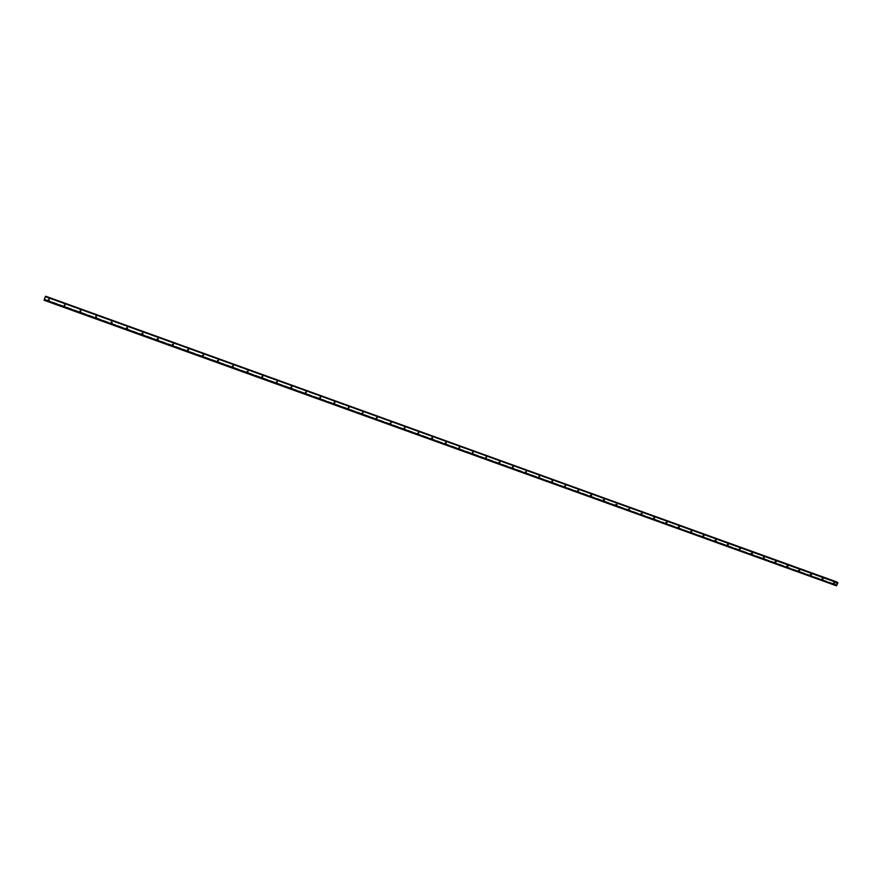 <?xml version="1.0" encoding="UTF-8"?>
<svg xmlns="http://www.w3.org/2000/svg" width="882" height="882" viewBox="0 0 882 882"><rect width="100%" height="100%" fill="white"/><g stroke="black" fill="none" stroke-linecap="round" stroke-linejoin="round"><path stroke-width="0.66" stroke-dasharray="4.41 3.31" d="M49.216 300.112L49.205 299.053L48.51 299.296M65.081 305.811L65.025 304.764L64.32 305.029M80.846 311.467L80.758 310.442L80.041 310.729M96.513 317.09L96.392 316.087L95.664 316.406M112.091 322.669L111.937 321.698L111.209 322.051M127.57 328.225L127.394 327.277L126.655 327.663M142.961 333.738L142.752 332.823L142.002 333.242M158.264 339.217L158.021 338.335L157.272 338.787M173.467 344.664L173.203 343.815L172.464 344.311M188.583 350.077L188.296 349.261L187.557 349.801M203.599 355.457L203.301 354.674L202.573 355.259M218.538 360.804L217.975 360.032L217.501 360.683M233.377 366.118L232.793 365.391L232.352 366.074M248.14 371.41L247.533 370.716L247.114 371.432M262.803 376.68L262.186 376.008L261.789 376.757M277.389 381.917L276.761 381.267L276.397 382.06M291.887 387.121L291.247 386.503L290.906 387.319M306.297 392.303L305.646 391.707L305.348 392.545M320.629 397.451L319.968 396.889L319.703 397.749M334.884 402.589L334.212 402.038L333.98 402.909M349.052 407.682L348.368 407.153L348.17 408.046M363.141 412.754L362.447 412.247L362.282 413.151M377.143 417.803L376.449 417.307L376.316 418.222M391.079 422.831L390.362 422.346L390.274 423.261M404.926 427.825L404.199 427.351L404.154 428.266M418.707 432.786L417.969 432.334L417.958 433.249M432.401 437.737L431.651 437.296L431.684 438.211M446.027 442.654L445.256 442.224L445.333 443.128M459.577 447.538L458.783 447.13L458.905 448.023M473.05 452.411L472.245 452.014L472.41 452.896M486.456 457.24L485.629 456.865L485.839 457.736M499.774 462.058L498.936 461.705L499.19 462.543M513.026 466.854L512.166 466.512L512.464 467.328M526.212 471.616L525.33 471.297L525.672 472.091M539.321 476.357L538.428 476.06L538.803 476.82M552.364 481.065L551.448 480.8L551.867 481.528M565.329 485.762L564.403 485.508L564.866 486.203M578.228 490.425L577.291 490.205L577.787 490.855M591.05 495.067L590.113 494.868L590.642 495.475M603.817 499.686L602.869 499.51L603.431 500.072M616.507 504.239L615.559 504.129M629.12 508.859L628.182 508.727L628.811 509.19M641.677 513.412L640.751 513.291L641.401 513.71M654.157 517.943L653.915 517.337L653.242 517.822L653.915 518.197M666.572 522.453L666.34 521.824L665.678 522.342L666.384 522.662M678.908 526.951L678.71 526.289L678.038 526.83L678.787 527.094M690.617 531.614L691.003 530.721L690.617 531.614M702.844 536.035L703.241 535.142L702.844 536.035M715.015 540.423L715.401 539.53L715.015 540.423M727.121 544.789L727.518 543.907L727.121 544.789M739.16 549.133L739.557 548.251L739.16 549.133M751.144 553.455L751.541 552.573L751.144 553.455M763.062 557.755L763.459 556.873L763.062 557.755M774.925 562.032L775.311 561.161L774.925 562.032M786.722 566.288L787.108 565.417L786.722 566.288M798.453 570.522L798.849 569.651L798.453 570.522M810.128 574.733L810.525 573.862L810.128 574.733M821.748 578.923L822.134 578.063L821.748 578.923M833.303 583.09L833.688 582.23L833.303 583.09M45.666 296.495L45.379 297.013L45.489 296.44L836.82 582.274M44.1 300.255L45.842 296.165M836.709 581.899L835.397 585.031L44.519 299.924L835.993 584.722L836.489 585.835M836.698 583.807L836.566 583.234L836.698 583.807M835.871 584.777L44.618 299.45L835.927 584.755M835.53 584.942L44.552 299.781L835.552 584.942M44.541 299.836L835.32 584.975M836.268 582.186L45.743 296.65L836.268 582.186M836.853 582.605L45.522 296.815L836.853 582.605M837.084 582.881L45.379 297.013M45.489 296.881L836.875 582.671M45.732 296.694L836.235 582.208L45.732 296.694M44.861 299.219L835.287 584.281L44.861 299.23M44.839 299.274L835.276 584.336M45.434 296.969L836.897 582.77M45.456 296.936L836.875 582.726M836.643 581.966L45.82 296.264L836.665 581.933M45.809 296.319L836.588 581.999L45.809 296.319M45.798 296.385L836.511 582.032M44.684 299.615L835.298 584.678M44.651 299.693L835.298 584.766L44.64 299.715M44.607 299.792L835.32 584.854L44.596 299.825M44.563 299.704L835.607 584.909M44.618 299.373L835.96 584.733L44.629 299.351M44.618 299.351L836.004 584.733M44.563 299.395L836.158 584.843M44.541 299.439L836.169 584.887M44.254 300.089L836.191 585.538M44.199 300.178L836.235 585.648M787.317 565.594L787.891 566.035M799.048 569.827L799.643 570.268M810.723 574.028L811.341 574.491M822.333 578.206L822.983 578.691M833.876 582.374L834.559 582.87M833.115 582.947L833.997 583.597M821.55 578.768L822.421 579.408M809.93 574.568L810.779 575.207M798.243 570.345L799.081 570.985M786.501 566.101L787.328 566.729M774.705 561.834L775.51 562.462M762.842 557.545L763.625 558.163M750.913 553.235L751.684 553.841M738.929 548.891L739.678 549.497M726.878 544.525L727.617 545.131M714.762 540.137L715.478 540.743M702.579 535.727L703.285 536.322M690.341 531.295L691.036 531.879M678.038 526.83L678.71 527.414M665.678 522.342L666.329 522.916M653.242 517.822L653.882 518.395M640.751 513.291L641.368 513.853M628.182 508.727L628.789 509.278M602.869 499.51L603.442 500.061M590.113 494.868L590.664 495.408"/><path stroke-width="1.32" d="M48.51 299.296L49.216 300.112M48.874 299.318L48.51 300.365L48.874 299.318M64.32 305.029L65.081 305.811M64.728 305.04L64.364 306.076L64.728 305.04M80.041 310.729L80.846 311.467M80.483 310.718L80.119 311.765L80.483 310.718M95.664 316.406L96.513 317.09M96.149 316.373L95.785 317.41L96.149 316.373M111.209 322.051L112.091 322.669M111.716 321.996L111.353 323.033L111.716 321.996M126.655 327.663L127.57 328.225M127.195 327.586L126.832 328.611L127.195 327.586M142.002 333.242L142.961 333.738M142.586 333.131L142.222 334.157L142.586 333.131M157.272 338.787L158.264 339.217M157.878 338.655L157.514 339.68L157.878 338.655M172.464 344.311L173.467 344.664M173.093 344.145L172.718 345.16L173.093 344.145M187.557 349.801L188.583 350.077M188.208 349.603L187.844 350.617L188.208 349.603M202.573 355.259L203.599 355.457M203.246 355.027L202.871 356.041L203.246 355.027M217.501 360.683L218.538 360.804M218.185 360.418L217.81 361.422L218.185 360.418M232.352 366.074L233.377 366.118M233.046 365.776L232.672 366.791L233.046 365.776M247.114 371.432L248.14 371.41M247.82 371.113L247.445 372.116L247.82 371.113M261.789 376.757L262.803 376.68M262.505 376.416L262.13 377.408L262.505 376.416M276.397 382.06L277.389 381.917M277.102 381.685L276.739 382.678L277.102 381.685M290.906 387.319L291.887 387.121M291.622 386.922L291.247 387.915L291.622 386.922M305.348 392.545L306.297 392.303M306.065 392.137L305.69 393.118L306.065 392.137M319.703 397.749L320.629 397.451M320.42 397.319L320.045 398.3L320.42 397.319M333.98 402.909L334.884 402.589M334.697 402.468L334.322 403.449L334.697 402.468M348.17 408.046L349.052 407.682M348.886 407.594L348.511 408.564L348.886 407.594M362.282 413.151L363.141 412.754M362.998 412.688L362.623 413.658L362.998 412.688M376.316 418.222L377.143 417.803M377.033 417.748L376.658 418.718L377.033 417.748M390.274 423.261L391.079 422.831M390.991 422.787L390.616 423.746L390.991 422.787M404.154 428.266L404.926 427.825M404.871 427.792L404.485 428.751L404.871 427.792M417.958 433.249L418.707 432.786M418.663 432.775L418.288 433.735L418.663 432.775M431.684 438.211L432.401 437.737L432.445 438.641L432.389 437.726M445.333 443.128L446.027 442.654L446.116 443.558L446.038 442.654M458.905 448.023L459.577 447.538M459.61 447.549L459.224 448.497L459.61 447.549M472.41 452.896L473.05 452.411M473.105 452.422L472.73 453.37L473.105 452.422M485.839 457.736L486.456 457.24M486.533 457.262L486.147 458.21L486.533 457.262M499.19 462.543L499.774 462.058M499.885 462.08L499.499 463.028L499.885 462.08M512.464 467.328L513.026 466.854M513.159 466.876L512.773 467.813L513.159 466.876M526.367 471.638L525.981 472.576L526.367 471.638M539.497 476.379L539.111 477.316L539.497 476.379M552.551 481.098L552.165 482.024L552.551 481.098M565.549 485.784L565.164 486.71L565.549 485.784M578.471 490.447L578.085 491.373L578.471 490.447M591.315 495.089L590.929 496.004L591.315 495.089M604.104 499.697L603.718 500.612L604.104 499.697M616.154 504.647L617.091 504.802M629.461 508.848L629.075 509.763L629.461 508.848M642.041 513.39L641.655 514.294L642.041 513.39M654.554 517.91L654.157 518.814L654.554 517.91M667.001 522.398L666.605 523.302L667.001 522.398M679.383 526.863L678.986 527.767L679.383 526.863M691.697 531.306L691.301 532.21L691.697 531.306M703.946 535.727L703.549 536.62L703.946 535.727M716.129 540.126L715.743 541.019L716.129 540.126M728.256 544.503L727.859 545.396L728.256 544.503M740.318 548.858L739.921 549.74L740.318 548.858M752.313 553.19L751.916 554.072L752.313 553.19M764.242 557.49L763.856 558.372L764.242 557.49M776.116 561.779L775.73 562.65L776.116 561.779M787.935 566.046L787.538 566.917L787.935 566.046M799.676 570.279L799.29 571.15L799.676 570.279M811.374 574.502L810.977 575.373L811.374 574.502M823.005 578.702L822.608 579.562L823.005 578.702M834.57 582.881L834.185 583.741L834.57 582.881M45.302 296.705L44.1 300.255L836.489 585.835L837.9 582.958L45.489 296.429L837.9 582.958M45.489 296.44L837.624 582.561M45.666 296.495L836.709 581.899M836.798 581.966L45.677 296.473M45.765 296.264L836.809 582.043L45.754 296.308M836.82 582.175L45.71 296.396L836.809 582.153M45.39 296.506L837.9 582.759M44.133 300.101L836.621 585.747M591.039 495.133L591.59 495.673M603.806 499.697L604.379 500.248"/></g></svg>
